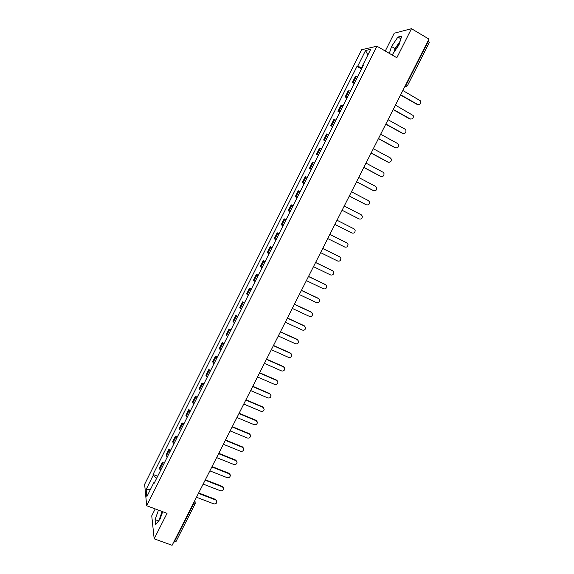 <?xml version="1.0" encoding="UTF-8"?>
<svg xmlns="http://www.w3.org/2000/svg" width="574" height="574" viewBox="0 0 574 574"><rect width="100%" height="100%" fill="white"/><g stroke="black" fill="none" stroke-linecap="round" stroke-linejoin="round"><path stroke-width="0.86" d="M395.299 50.318L399.576 43.014M155.202 508.916L151.744 515.811L154.176 538.821L172.107 545.3L428.936 39.089L411.479 28.7L394.223 33.213L385.276 51.029M376.953 46.193L361.606 49.73L144.641 484.291L146.693 505.744L376.953 46.193L396.835 57.737L411.479 28.7M160.196 518.717L162.349 512.639M154.176 538.821L167.041 513.321L146.693 505.744M175.845 541.684L174.231 542L193.589 503.85L194.27 501.611M173.85 541.863L174.231 542M427.874 41.177L429.345 42.49L407.483 85.569L406.327 84.586L428.24 41.4M357.774 76.457L355.485 76.277L352.414 82.419L354.682 82.634M354.266 83.46L352.414 82.419M350.47 91.044L348.231 90.778L345.175 96.891L347.392 97.2M347.026 97.924L345.175 96.891M343.195 105.573L341.006 105.221L337.957 111.313L340.131 111.708M339.815 112.332L337.957 111.313M335.948 120.052L333.81 119.607L330.775 125.677L332.891 126.158M332.633 126.682L330.775 125.677M328.73 134.474L326.642 133.943L323.614 139.991L325.688 140.558M325.472 140.982L323.614 139.991M321.54 148.845L319.496 148.221L316.482 154.248L318.505 154.901M318.348 155.231L316.482 154.248M314.38 163.152L312.385 162.449L309.379 168.455L311.352 169.194M311.244 169.423L309.379 168.455M307.241 177.416L305.289 176.62L302.304 182.604L304.227 183.429M304.163 183.558L302.304 182.604M300.13 191.623L298.229 190.74L295.251 196.695L297.131 197.614M297.117 197.643L295.251 196.695M293.049 205.772L291.19 204.81L288.227 210.744L290.057 211.741M293.056 205.75L291.19 204.81M285.988 219.871L284.18 218.823L281.224 224.735L283.011 225.819M286.046 219.749L284.18 218.823M278.957 233.919L277.199 232.786L274.25 238.676L275.994 239.846M279.064 233.704L277.199 232.786M271.954 247.911L270.239 246.698L267.305 252.567L268.998 253.816M272.112 247.602L270.239 246.698M264.973 261.852L263.308 260.553L260.381 266.401L262.031 267.735M265.181 261.45L263.308 260.553M258.02 275.742L256.399 274.365L253.486 280.191L255.093 281.604M258.271 275.247L256.399 274.365M251.096 289.583L249.518 288.119L246.619 293.924L248.176 295.416M251.39 288.987L249.518 288.119M244.194 303.366L242.666 301.824L239.774 307.607L241.288 309.185M244.538 302.685L242.666 301.824M237.32 317.106L235.835 315.478L232.951 321.239L234.422 322.897M237.708 316.331L235.835 315.478M230.475 330.789L229.026 329.089L226.156 334.829L227.584 336.565M230.906 329.921L229.026 329.089M223.645 344.422L222.246 342.642L219.383 348.361L220.768 350.176M224.125 343.467L222.246 342.642M216.85 358.004L215.494 356.145L212.638 361.842L213.98 363.737M217.374 356.963L215.494 356.145M210.077 371.543L208.757 369.606L205.923 375.281L207.214 377.254M210.644 370.409L208.757 369.606M203.325 385.025L202.055 383.009L199.221 388.67L200.477 390.715M203.935 383.805L202.055 383.009M196.602 398.456L195.368 396.369L192.548 402.008L193.761 404.132M197.255 397.158L195.368 396.369M189.901 411.845L188.717 409.678L185.904 415.296L187.074 417.492M190.597 410.453L188.717 409.678M183.228 425.183L182.08 422.938L179.282 428.534L180.408 430.809M183.967 423.705L182.08 422.938M176.577 438.471L175.472 436.154L172.681 441.729L173.764 444.075M177.359 436.907L175.472 436.154M169.947 451.709L168.885 449.32L166.108 454.873L167.149 457.299M170.772 450.066L168.885 449.32M163.346 464.904L162.32 462.436L159.55 467.975L160.555 470.472M164.207 463.175L162.32 462.436M362.036 67.933L357.681 66.254L365.559 50.483L370.696 49.335L362.646 65.422L363.084 65.845M154.65 482.275L154.004 482.332L154.126 483.322L363.356 65.3L362.646 65.422M154.004 482.332L146.836 496.654L146.133 489.479L153.165 475.408L156.68 478.207M357.681 66.254L356.999 66.369L153.05 474.454L153.165 475.408M391.518 54.652L392.473 54.473L398.995 44.887L401.721 36.105L397.918 37.037L391.518 46.508L389.351 53.389M158.467 510.128L155.088 519.621L155.662 524.686L160.046 519.14L162.679 511.699M361.534 68.945L356.999 66.369M157.671 476.233L153.05 474.454M365.559 50.483L367.855 55.004M150.56 489.206L146.133 489.479M400.164 41.12L395.084 48.589L393.915 52.349M395.084 48.589L391.518 46.508M400.889 38.788L397.918 37.037M162.126 511.491L158.905 520.589M158.632 520.927L155.088 519.621M418.353 104.655L417.549 104.396C420.125 104.798 421.122 103.636 420.541 100.902L402.855 90.498M400.659 94.818L417.549 104.396M400.552 95.033L417.083 104.403M410.855 119.148L410.152 118.904C412.663 119.32 413.675 118.194 413.187 115.517L395.429 105.135M393.24 109.44L410.152 118.904M393.147 109.627L409.692 118.89M403.379 133.577L402.776 133.362C405.23 133.785 406.256 132.687 405.847 130.068L404.943 129.107L388.031 119.715M385.85 124.006L402.776 133.362M385.771 124.171L402.331 133.319M395.924 147.948L395.429 147.762C397.825 148.192 398.865 147.131 398.535 144.562L397.588 143.522L380.655 134.244M378.488 138.521L395.429 147.762M378.417 138.657L394.998 147.697M388.49 162.263L388.11 162.105C390.456 162.542 391.504 161.509 391.246 158.998L390.263 157.879L373.315 148.716M371.156 152.971L388.11 162.105M371.098 153.086L387.694 162.019M381.086 176.512L380.82 176.39C383.116 176.835 384.171 175.831 383.984 173.37L382.966 172.186L366.004 163.131M363.851 167.371L380.82 176.39M363.801 167.465L380.411 176.29M373.71 190.697L373.552 190.625C375.805 191.077 376.867 190.094 376.738 187.691L375.697 186.435L358.714 177.495M356.569 181.714L373.552 190.625M356.54 181.786L373.157 190.503M366.356 204.832L366.32 204.81C368.53 205.262 369.599 204.308 369.52 201.948L368.451 200.635L351.453 191.802M349.322 196.007L366.32 204.81M349.301 196.05L365.932 204.667M358.951 218.866L359.109 218.938C361.283 219.39 362.352 218.457 362.323 216.147L361.233 214.776L344.228 206.052M358.736 218.773L342.09 210.263L359.109 218.938M334.9 224.427L351.927 233.015C354.065 233.46 355.134 232.556 355.155 230.296L354.043 228.868L337.024 220.251M327.732 238.562L344.773 247.042C346.875 247.487 347.952 246.598 348.009 244.381L346.718 242.816M346.883 242.91L329.842 234.4M346.531 242.709L329.856 234.379M320.593 252.632L337.648 261.012C339.715 261.45 340.791 260.582 340.884 258.408L339.772 256.908M339.743 256.894L322.696 248.492M339.406 256.678L322.717 248.449M313.476 266.659L330.545 274.932C332.583 275.369 333.659 274.516 333.788 272.385L332.776 270.906M332.633 270.828L315.571 262.526M332.303 270.591L315.607 262.462M306.387 280.629L323.471 288.794C325.48 289.231 326.556 288.399 326.714 286.304L325.795 284.848M325.551 284.711L308.475 276.517M325.236 284.453L308.518 276.431M299.327 294.548L316.418 302.613C318.398 303.043 319.481 302.225 319.668 300.166L318.835 298.745M318.498 298.545L301.407 290.451M318.19 298.265L301.458 290.344M292.288 308.417L309.4 316.374C311.352 316.798 312.435 316.001 312.643 313.978L311.165 312.019L311.897 312.593M311.467 312.321L294.362 304.335M311.165 312.019L294.426 304.198M285.278 322.229L302.405 330.086C304.335 330.509 305.418 329.72 305.648 327.732L304.177 325.731L304.981 326.391M304.464 326.046L287.344 318.161M304.177 325.731L287.423 318.01M278.297 335.991L295.431 343.747C297.339 344.163 298.423 343.396 298.674 341.437L297.21 339.385L298.071 340.131M297.483 339.729L280.356 331.937M297.21 339.385L280.442 331.765M271.344 349.709L288.485 357.365C290.372 357.767 291.456 357.014 291.728 355.091L290.265 352.996L291.19 353.821M290.53 353.354L273.389 345.67M290.265 352.996L273.489 345.469M264.413 363.371L281.569 370.926C283.434 371.328 284.517 370.582 284.812 368.687L283.348 366.549L284.324 367.46M283.606 366.93L266.451 359.346M283.348 366.549L266.558 359.13M257.504 376.982L274.673 384.436C276.524 384.831 277.601 384.099 277.909 382.234L276.46 380.06L277.479 381.05M276.704 380.454L259.541 372.971M276.46 380.06L259.656 372.734M250.623 390.542L267.807 397.897C269.637 398.284 270.72 397.56 271.043 395.723L269.593 393.52L270.655 394.582M269.83 393.936L252.653 386.546M269.593 393.52L252.782 386.288M243.771 404.053L260.962 411.307C262.777 411.694 263.853 410.977 264.191 409.169L262.748 406.923L263.846 408.064M262.978 407.361L245.787 400.071M262.748 406.923L245.93 399.791M236.94 417.513L254.146 424.674C255.947 425.054 257.023 424.344 257.367 422.557L255.939 420.283L257.059 421.495M256.148 420.742L238.949 413.545M255.939 420.283L239.107 413.244M230.138 430.923L247.351 437.991C249.138 438.357 250.214 437.661 250.573 435.903L249.145 433.6L250.293 434.87M249.353 434.066L232.14 426.977M249.145 433.6L232.305 426.654M223.358 444.283L240.578 451.257C242.357 451.623 243.426 450.934 243.799 449.191L242.379 446.859L243.548 448.194M242.572 447.347L225.352 440.351M242.379 446.859L225.525 440.007M216.599 457.6L233.833 464.474C235.598 464.832 236.667 464.151 237.048 462.436L235.641 460.075L236.825 461.467M235.821 460.585L218.594 453.675M235.641 460.075L218.773 453.316M209.869 470.867L227.117 477.647C228.861 477.999 229.937 477.324 230.325 475.631L228.918 473.241L230.124 474.691M229.098 473.765L211.856 466.956M228.918 473.241L212.05 466.576M203.167 484.083L220.423 490.77C222.16 491.114 223.229 490.447 223.623 488.768L222.231 486.357L223.444 487.857M222.389 486.903L205.14 480.187M222.231 486.357L205.341 479.785M196.487 497.249L213.75 503.843C215.472 504.18 216.542 503.52 216.95 501.87L215.559 499.43L216.785 500.98M215.716 499.99L198.453 493.375M215.559 499.43L198.669 492.951M166.302 456.043L169.086 450.468M172.896 442.855L175.694 437.259M179.518 429.617L182.331 424.007M186.163 416.337L188.982 410.697M192.835 403.005L195.669 397.344M199.53 389.624L202.371 383.941M206.253 376.192L209.101 370.495M212.997 362.711L215.853 356.992M219.763 349.179L222.633 343.446M226.558 335.603L229.442 329.842M233.374 321.971L236.273 316.195M240.219 308.295L243.125 302.491M247.093 294.562L250.006 288.736M253.988 280.779L256.908 274.939M260.905 266.953L263.839 261.084M267.85 253.062L270.799 247.179M274.824 239.128L277.78 233.216M281.827 225.144L284.79 219.211M288.851 211.103L291.829 205.148M295.897 197.011L298.889 191.027M302.979 182.862L305.978 176.864M310.082 168.663L313.095 162.643M317.214 154.413L320.235 148.365M324.375 140.106L327.41 134.036M331.557 125.742L334.606 119.65M338.768 111.327L341.831 105.214M346.007 96.855L349.078 90.714M353.275 82.333L356.361 76.17M159.723 469.18L162.507 463.627M404.914 86.43L406.327 84.586L405.962 84.371M193.208 503.707L195.138 503.857L195.347 502.989L194.407 501.346M195.16 503.635L175.816 541.928M407.353 85.626L404.871 86.523M406.701 86.394L404.828 86.609M194.816 500.542L195.131 502.006"/></g></svg>
